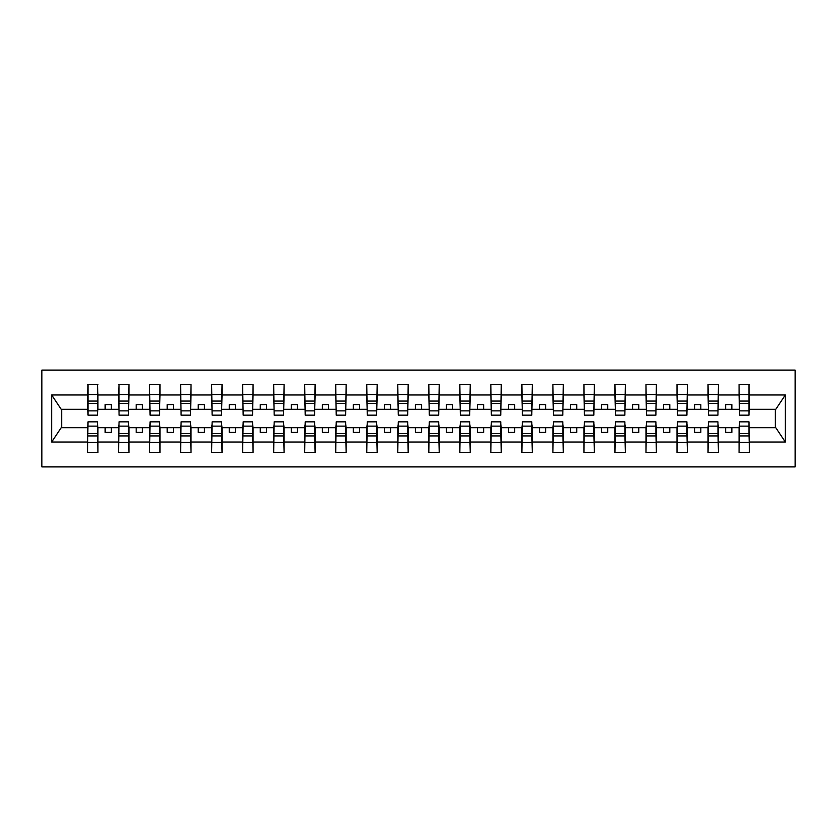 <?xml version="1.0" encoding="UTF-8"?>
<svg xmlns="http://www.w3.org/2000/svg" width="837" height="837" viewBox="0 0 837 837"><rect width="100%" height="100%" fill="white"/><g stroke="black" fill="none" stroke-linecap="round" stroke-linejoin="round"><path stroke-width="1.26" d="M41.85 466.9L795.15 466.9L795.15 370.1L41.85 370.1L41.85 466.9M739.552 423.961L739.061 427.686L718.46 427.686L717.958 423.961M748.979 413.039L749.481 409.314L775.794 409.314L785.326 394.98L785.326 442.02L749.481 442.02L749.481 452.629L739.061 452.629L739.061 427.686M748.979 423.961L749.481 442.02M708.531 423.961L708.029 427.686L687.428 427.686L686.936 423.961M739.061 442.02L718.46 442.02L718.46 452.629L708.029 452.629L708.029 427.686M718.46 442.02L718.46 427.686M677.499 423.961L677.007 427.686L656.407 427.686L655.905 423.961M708.029 442.02L687.428 442.02L687.428 452.629L677.007 452.629L677.007 427.686M687.428 442.02L687.428 427.686M646.478 423.961L645.976 427.686L625.375 427.686L624.883 423.961M677.007 442.02L656.407 442.02L656.407 452.629L645.976 452.629L645.976 427.686M656.407 442.02L656.407 427.686M615.446 423.961L614.954 427.686L594.354 427.686L593.851 423.961M645.976 442.02L625.375 442.02L625.375 452.629L614.954 452.629L614.954 427.686M625.375 442.02L625.375 427.686M584.425 423.961L583.933 427.686L563.332 427.686L562.83 423.961M614.954 442.02L594.354 442.02L594.354 452.629L583.933 452.629L583.933 427.686M594.354 442.02L594.354 427.686M553.403 423.961L552.901 427.686L532.301 427.686L531.809 423.961M583.933 442.02L563.332 442.02L563.332 452.629L552.901 452.629L552.901 427.686M563.332 442.02L563.332 427.686M522.372 423.961L521.88 427.686L501.279 427.686L500.777 423.961M552.901 442.02L532.301 442.02L532.301 452.629L521.88 452.629L521.88 427.686M532.301 442.02L532.301 427.686M491.35 423.961L490.848 427.686L470.248 427.686L469.756 423.961M521.88 442.02L501.279 442.02L501.279 452.629L490.848 452.629L490.848 427.686M501.279 442.02L501.279 427.686M460.319 423.961L459.827 427.686L439.226 427.686L438.724 423.961M490.848 442.02L470.248 442.02L470.248 452.629L459.827 452.629L459.827 427.686M470.248 442.02L470.248 427.686M429.297 423.961L428.806 427.686L408.194 427.686L407.703 423.961M459.827 442.02L439.226 442.02L439.226 452.629L428.806 452.629L428.806 427.686M439.226 442.02L439.226 427.686M398.276 423.961L397.774 427.686L377.173 427.686L376.681 423.961M428.806 442.02L408.194 442.02L408.194 452.629L397.774 452.629L397.774 427.686M408.194 442.02L408.194 427.686M367.244 423.961L366.752 427.686L346.152 427.686L345.65 423.961M397.774 442.02L377.173 442.02L377.173 452.629L366.752 452.629L366.752 427.686M377.173 442.02L377.173 427.686M336.223 423.961L335.721 427.686L315.12 427.686L314.628 423.961M366.752 442.02L346.152 442.02L346.152 452.629L335.721 452.629L335.721 427.686M346.152 442.02L346.152 427.686M305.191 423.961L304.699 427.686L284.099 427.686L283.597 423.961M335.721 442.02L315.12 442.02L315.12 452.629L304.699 452.629L304.699 427.686M315.12 442.02L315.12 427.686M274.17 423.961L273.668 427.686L253.067 427.686L252.575 423.961M304.699 442.02L284.099 442.02L284.099 452.629L273.668 452.629L273.668 427.686M284.099 442.02L284.099 427.686M243.148 423.961L242.646 427.686L222.046 427.686L221.554 423.961M273.668 442.02L253.067 442.02L253.067 452.629L242.646 452.629L242.646 427.686M253.067 442.02L253.067 427.686M212.117 423.961L211.625 427.686L191.024 427.686L190.522 423.961M242.646 442.02L222.046 442.02L222.046 452.629L211.625 452.629L211.625 427.686M222.046 442.02L222.046 427.686M181.095 423.961L180.593 427.686L159.993 427.686L159.501 423.961M211.625 442.02L191.024 442.02L191.024 452.629L180.593 452.629L180.593 427.686M191.024 442.02L191.024 427.686M150.064 423.961L149.572 427.686L128.971 427.686L128.469 423.961M180.593 442.02L159.993 442.02L159.993 452.629L149.572 452.629L149.572 427.686M159.993 442.02L159.993 427.686M119.042 423.961L118.54 427.686L97.939 427.686L97.448 423.961M149.572 442.02L128.971 442.02L128.971 452.629L118.54 452.629L118.54 427.686M128.971 442.02L128.971 427.686M739.552 410.862L748.979 410.862L748.979 415.152L739.552 415.152L739.061 384.371L739.061 394.98L718.46 394.98L717.958 413.039M739.552 413.039L739.061 394.98M708.531 410.862L717.958 410.862L717.958 415.152L708.531 415.152L708.029 384.371L708.029 394.98L687.428 394.98L686.936 413.039M708.531 413.039L708.029 394.98M677.499 410.862L686.936 410.862L686.936 415.152L677.499 415.152L677.007 384.371L677.007 394.98L656.407 394.98L655.905 413.039M677.499 413.039L677.007 394.98M646.478 410.862L655.905 410.862L655.905 415.152L646.478 415.152L645.976 384.371L645.976 394.98L625.375 394.98L624.883 413.039M646.478 413.039L645.976 394.98M615.446 410.862L624.883 410.862L624.883 415.152L615.446 415.152L614.954 384.371L614.954 394.98L594.354 394.98L593.851 413.039M615.446 413.039L614.954 394.98M584.425 410.862L593.851 410.862L593.851 415.152L584.425 415.152L583.933 384.371L583.933 394.98L563.332 394.98L562.83 413.039M584.425 413.039L583.933 394.98M553.403 410.862L562.83 410.862L562.83 415.152L553.403 415.152L552.901 384.371L552.901 394.98L532.301 394.98L531.809 413.039M553.403 413.039L552.901 394.98M522.372 410.862L531.809 410.862L531.809 415.152L522.372 415.152L521.88 384.371L521.88 394.98L501.279 394.98L500.777 413.039M522.372 413.039L521.88 394.98M491.35 410.862L500.777 410.862L500.777 415.152L491.35 415.152L490.848 384.371L490.848 394.98L470.248 394.98L469.756 413.039M491.35 413.039L490.848 394.98M460.319 410.862L469.756 410.862L469.756 415.152L460.319 415.152L459.827 384.371L459.827 394.98L439.226 394.98L438.724 413.039M460.319 413.039L459.827 394.98M429.297 410.862L438.724 410.862L438.724 415.152L429.297 415.152L428.806 384.371L428.806 394.98L408.194 394.98L407.703 413.039M429.297 413.039L428.806 394.98M398.276 410.862L407.703 410.862L407.703 415.152L398.276 415.152L397.774 384.371L397.774 394.98L377.173 394.98L376.681 413.039M398.276 413.039L397.774 394.98M367.244 410.862L376.681 410.862L376.681 415.152L367.244 415.152L366.752 384.371L366.752 394.98L346.152 394.98L345.65 413.039M367.244 413.039L366.752 394.98M336.223 410.862L345.65 410.862L345.65 415.152L336.223 415.152L335.721 384.371L335.721 394.98L315.12 394.98L314.628 413.039M336.223 413.039L335.721 394.98M305.191 410.862L314.628 410.862L314.628 415.152L305.191 415.152L304.699 384.371L304.699 394.98L284.099 394.98L283.597 413.039M305.191 413.039L304.699 394.98M274.17 410.862L283.597 410.862L283.597 415.152L274.17 415.152L273.668 384.371L273.668 394.98L253.067 394.98L252.575 413.039M274.17 413.039L273.668 394.98M243.148 410.862L252.575 410.862L252.575 415.152L243.148 415.152L242.646 384.371L242.646 394.98L222.046 394.98L221.554 413.039M243.148 413.039L242.646 394.98M212.117 410.862L221.554 410.862L221.554 415.152L212.117 415.152L211.625 384.371L211.625 394.98L191.024 394.98L190.522 413.039M212.117 413.039L211.625 394.98M181.095 410.862L190.522 410.862L190.522 415.152L181.095 415.152L180.593 384.371L180.593 394.98L159.993 394.98L159.501 413.039M181.095 413.039L180.593 394.98M150.064 410.862L159.501 410.862L159.501 415.152L150.064 415.152L149.572 384.371L149.572 394.98L128.971 394.98L128.469 413.039M150.064 413.039L149.572 394.98M119.042 410.862L128.469 410.862L128.469 415.152L119.042 415.152L119.042 384.371L118.54 394.98L97.939 394.98L97.448 384.371L97.448 415.152L88.021 415.152L88.021 403.497L97.448 403.497M119.042 413.039L118.54 394.98M88.021 423.961L87.519 427.686L61.206 427.686L51.674 442.02L51.674 394.98L61.206 409.314L87.519 409.314L87.519 394.98L51.674 394.98M118.54 442.02L97.939 442.02L97.939 452.629L87.519 452.629L87.519 427.686M97.939 442.02L97.939 427.686M88.021 403.497L88.021 384.371L87.519 394.98M87.519 409.314L88.021 413.039M749.481 409.314L748.979 384.371L748.979 410.862M708.029 384.371L718.46 384.371L718.46 394.98M677.007 384.371L687.428 384.371L687.428 394.98M645.976 384.371L656.407 384.371L656.407 394.98M614.954 384.371L625.375 384.371L625.375 394.98M583.933 384.371L594.354 384.371L594.354 394.98M552.901 384.371L563.332 384.371L563.332 394.98M521.88 384.371L532.301 384.371L532.301 394.98M490.848 384.371L501.279 384.371L501.279 394.98M459.827 384.371L470.248 384.371L470.248 394.98M428.806 384.371L439.226 384.371L439.226 394.98M397.774 384.371L408.194 384.371L408.194 394.98M366.752 384.371L377.173 384.371L377.173 394.98M335.721 384.371L346.152 384.371L346.152 394.98M304.699 384.371L315.12 384.371L315.12 394.98M273.668 384.371L284.099 384.371L284.099 394.98M242.646 384.371L253.067 384.371L253.067 394.98M211.625 384.371L222.046 384.371L222.046 394.98M180.593 384.371L191.024 384.371L191.024 394.98M149.572 384.371L159.993 384.371L159.993 394.98M118.54 384.371L128.971 384.371L128.971 394.98M785.326 394.98L749.481 394.98M87.519 442.02L51.674 442.02M87.519 384.371L97.939 384.371M739.061 384.371L749.481 384.371M739.061 409.314L731.862 409.314L731.862 404.595L725.648 404.595L725.648 409.314L731.862 409.314M725.648 409.314L718.46 409.314M725.648 427.686L725.648 432.405L731.862 432.405L731.862 427.686M708.029 409.314L700.831 409.314L700.831 404.595L694.626 404.595L694.626 409.314L700.831 409.314M694.626 409.314L687.428 409.314M694.626 427.686L694.626 432.405L700.831 432.405L700.831 427.686M677.007 409.314L669.809 409.314L669.809 404.595L663.605 404.595L663.605 409.314L669.809 409.314M663.605 409.314L656.407 409.314M663.605 427.686L663.605 432.405L669.809 432.405L669.809 427.686M645.976 409.314L638.777 409.314L638.777 404.595L632.573 404.595L632.573 409.314L638.777 409.314M632.573 409.314L625.375 409.314M632.573 427.686L632.573 432.405L638.777 432.405L638.777 427.686M614.954 409.314L607.756 409.314L607.756 404.595L601.552 404.595L601.552 409.314L607.756 409.314M601.552 409.314L594.354 409.314M601.552 427.686L601.552 432.405L607.756 432.405L607.756 427.686M583.933 409.314L576.735 409.314L576.735 404.595L570.52 404.595L570.52 409.314L576.735 409.314M570.52 409.314L563.332 409.314M570.52 427.686L570.52 432.405L576.735 432.405L576.735 427.686M552.901 409.314L545.703 409.314L545.703 404.595L539.499 404.595L539.499 409.314L545.703 409.314M539.499 409.314L532.301 409.314M539.499 427.686L539.499 432.405L545.703 432.405L545.703 427.686M521.88 409.314L514.682 409.314L514.682 404.595L508.477 404.595L508.477 409.314L514.682 409.314M508.477 409.314L501.279 409.314M508.477 427.686L508.477 432.405L514.682 432.405L514.682 427.686M490.848 409.314L483.65 409.314L483.65 404.595L477.446 404.595L477.446 409.314L483.65 409.314M477.446 409.314L470.248 409.314M477.446 427.686L477.446 432.405L483.65 432.405L483.65 427.686M459.827 409.314L452.629 409.314L452.629 404.595L446.424 404.595L446.424 409.314L452.629 409.314M446.424 409.314L439.226 409.314M446.424 427.686L446.424 432.405L452.629 432.405L452.629 427.686M428.806 409.314L421.607 409.314L421.607 404.595L415.393 404.595L415.393 409.314L421.607 409.314M415.393 409.314L408.194 409.314M415.393 427.686L415.393 432.405L421.607 432.405L421.607 427.686M397.774 409.314L390.576 409.314L390.576 404.595L384.371 404.595L384.371 409.314L390.576 409.314M384.371 409.314L377.173 409.314M384.371 427.686L384.371 432.405L390.576 432.405L390.576 427.686M366.752 409.314L359.554 409.314L359.554 404.595L353.35 404.595L353.35 409.314L359.554 409.314M353.35 409.314L346.152 409.314M353.35 427.686L353.35 432.405L359.554 432.405L359.554 427.686M335.721 409.314L328.522 409.314L328.522 404.595L322.318 404.595L322.318 409.314L328.522 409.314M322.318 409.314L315.12 409.314M322.318 427.686L322.318 432.405L328.522 432.405L328.522 427.686M304.699 409.314L297.501 409.314L297.501 404.595L291.297 404.595L291.297 409.314L297.501 409.314M291.297 409.314L284.099 409.314M291.297 427.686L291.297 432.405L297.501 432.405L297.501 427.686M273.668 409.314L266.48 409.314L266.48 404.595L260.265 404.595L260.265 409.314L266.48 409.314M260.265 409.314L253.067 409.314M260.265 427.686L260.265 432.405L266.48 432.405L266.48 427.686M242.646 409.314L235.448 409.314L235.448 404.595L229.244 404.595L229.244 409.314L235.448 409.314M229.244 409.314L222.046 409.314M229.244 427.686L229.244 432.405L235.448 432.405L235.448 427.686M211.625 409.314L204.427 409.314L204.427 404.595L198.223 404.595L198.223 409.314L204.427 409.314M198.223 409.314L191.024 409.314M198.223 427.686L198.223 432.405L204.427 432.405L204.427 427.686M180.593 409.314L173.395 409.314L173.395 404.595L167.191 404.595L167.191 409.314L173.395 409.314M167.191 409.314L159.993 409.314M167.191 427.686L167.191 432.405L173.395 432.405L173.395 427.686M149.572 409.314L142.374 409.314L142.374 404.595L136.169 404.595L136.169 409.314L142.374 409.314M136.169 409.314L128.971 409.314M136.169 427.686L136.169 432.405L142.374 432.405L142.374 427.686M118.54 409.314L111.352 409.314L111.352 404.595L105.138 404.595L105.138 409.314L111.352 409.314M105.138 409.314L97.939 409.314L97.939 394.98M105.138 427.686L105.138 432.405L111.352 432.405L111.352 427.686M97.939 409.314L97.448 413.039M785.326 442.02L775.794 427.686L749.481 427.686M61.708 409.314L61.708 427.686M775.292 427.686L775.292 409.314M88.021 401.069L97.448 401.069M87.519 452.629L88.021 421.848L97.448 421.848L97.448 433.503L88.021 433.503M97.448 433.503L97.939 452.629M97.448 435.931L88.021 435.931M128.971 384.371L128.469 410.862M119.042 403.497L128.469 403.497M119.042 401.069L128.469 401.069M159.993 384.371L159.501 410.862M150.064 403.497L159.501 403.497M150.064 401.069L159.501 401.069M191.024 384.371L190.522 410.862M181.095 403.497L190.522 403.497M181.095 401.069L190.522 401.069M222.046 384.371L221.554 410.862M212.117 403.497L221.554 403.497M212.117 401.069L221.554 401.069M118.54 452.629L119.042 421.848L128.469 421.848L128.469 433.503L119.042 433.503M128.469 433.503L128.971 452.629M128.469 435.931L119.042 435.931M149.572 452.629L150.064 421.848L159.501 421.848L159.501 433.503L150.064 433.503M159.501 433.503L159.993 452.629M159.501 435.931L150.064 435.931M180.593 452.629L181.095 421.848L190.522 421.848L190.522 433.503L181.095 433.503M190.522 433.503L191.024 452.629M190.522 435.931L181.095 435.931M211.625 452.629L212.117 421.848L221.554 421.848L221.554 433.503L212.117 433.503M221.554 433.503L222.046 452.629M221.554 435.931L212.117 435.931M253.067 384.371L252.575 410.862M243.148 403.497L252.575 403.497M243.148 401.069L252.575 401.069M242.646 452.629L243.148 421.848L252.575 421.848L252.575 433.503L243.148 433.503M252.575 433.503L253.067 452.629M252.575 435.931L243.148 435.931M284.099 384.371L283.597 410.862M274.17 403.497L283.597 403.497M274.17 401.069L283.597 401.069M273.668 452.629L274.17 421.848L283.597 421.848L283.597 433.503L274.17 433.503M283.597 433.503L284.099 452.629M283.597 435.931L274.17 435.931M315.12 384.371L314.628 410.862M305.191 403.497L314.628 403.497M305.191 401.069L314.628 401.069M304.699 452.629L305.191 421.848L314.628 421.848L314.628 433.503L305.191 433.503M314.628 433.503L315.12 452.629M314.628 435.931L305.191 435.931M346.152 384.371L345.65 410.862M336.223 403.497L345.65 403.497M336.223 401.069L345.65 401.069M335.721 452.629L336.223 421.848L345.65 421.848L345.65 433.503L336.223 433.503M345.65 433.503L346.152 452.629M345.65 435.931L336.223 435.931M377.173 384.371L376.681 410.862M367.244 403.497L376.681 403.497M367.244 401.069L376.681 401.069M366.752 452.629L367.244 421.848L376.681 421.848L376.681 433.503L367.244 433.503M376.681 433.503L377.173 452.629M376.681 435.931L367.244 435.931M408.194 384.371L407.703 410.862M398.276 403.497L407.703 403.497M398.276 401.069L407.703 401.069M397.774 452.629L398.276 421.848L407.703 421.848L407.703 433.503L398.276 433.503M407.703 433.503L408.194 452.629M407.703 435.931L398.276 435.931M439.226 384.371L438.724 410.862M429.297 403.497L438.724 403.497M429.297 401.069L438.724 401.069M428.806 452.629L429.297 421.848L438.724 421.848L438.724 433.503L429.297 433.503M438.724 433.503L439.226 452.629M438.724 435.931L429.297 435.931M470.248 384.371L469.756 410.862M460.319 403.497L469.756 403.497M460.319 401.069L469.756 401.069M459.827 452.629L460.319 421.848L469.756 421.848L469.756 433.503L460.319 433.503M469.756 433.503L470.248 452.629M469.756 435.931L460.319 435.931M501.279 384.371L500.777 410.862M491.35 403.497L500.777 403.497M491.35 401.069L500.777 401.069M490.848 452.629L491.35 421.848L500.777 421.848L500.777 433.503L491.35 433.503M500.777 433.503L501.279 452.629M500.777 435.931L491.35 435.931M532.301 384.371L531.809 410.862M522.372 403.497L531.809 403.497M522.372 401.069L531.809 401.069M521.88 452.629L522.372 421.848L531.809 421.848L531.809 433.503L522.372 433.503M531.809 433.503L532.301 452.629M531.809 435.931L522.372 435.931M563.332 384.371L562.83 410.862M553.403 403.497L562.83 403.497M553.403 401.069L562.83 401.069M552.901 452.629L553.403 421.848L562.83 421.848L562.83 433.503L553.403 433.503M562.83 433.503L563.332 452.629M562.83 435.931L553.403 435.931M594.354 384.371L593.851 410.862M584.425 403.497L593.851 403.497M584.425 401.069L593.851 401.069M583.933 452.629L584.425 421.848L593.851 421.848L593.851 433.503L584.425 433.503M593.851 433.503L594.354 452.629M593.851 435.931L584.425 435.931M625.375 384.371L624.883 410.862M615.446 403.497L624.883 403.497M615.446 401.069L624.883 401.069M614.954 452.629L615.446 421.848L624.883 421.848L624.883 433.503L615.446 433.503M624.883 433.503L625.375 452.629M624.883 435.931L615.446 435.931M656.407 384.371L655.905 410.862M646.478 403.497L655.905 403.497M646.478 401.069L655.905 401.069M645.976 452.629L646.478 421.848L655.905 421.848L655.905 433.503L646.478 433.503M655.905 433.503L656.407 452.629M655.905 435.931L646.478 435.931M687.428 384.371L686.936 410.862M677.499 403.497L686.936 403.497M677.499 401.069L686.936 401.069M677.007 452.629L677.499 421.848L686.936 421.848L686.936 433.503L677.499 433.503M686.936 433.503L687.428 452.629M686.936 435.931L677.499 435.931M718.46 384.371L717.958 410.862M708.531 403.497L717.958 403.497M708.531 401.069L717.958 401.069M708.029 452.629L708.531 421.848L717.958 421.848L717.958 433.503L708.531 433.503M717.958 433.503L718.46 452.629M717.958 435.931L708.531 435.931M739.552 403.497L748.979 403.497M739.552 401.069L748.979 401.069M739.061 452.629L739.552 421.848L748.979 421.848L748.979 433.503L739.552 433.503M748.979 433.503L749.481 452.629M748.979 435.931L739.552 435.931M88.021 410.862L97.448 410.862M88.021 394.541L97.448 394.541M97.448 426.138L88.021 426.138M97.448 442.459L88.021 442.459M119.042 394.541L128.469 394.541M150.064 394.541L159.501 394.541M181.095 394.541L190.522 394.541M212.117 394.541L221.554 394.541M128.469 426.138L119.042 426.138M128.469 442.459L119.042 442.459M159.501 426.138L150.064 426.138M159.501 442.459L150.064 442.459M190.522 426.138L181.095 426.138M190.522 442.459L181.095 442.459M221.554 426.138L212.117 426.138M221.554 442.459L212.117 442.459M243.148 394.541L252.575 394.541M252.575 426.138L243.148 426.138M252.575 442.459L243.148 442.459M274.17 394.541L283.597 394.541M283.597 426.138L274.17 426.138M283.597 442.459L274.17 442.459M305.191 394.541L314.628 394.541M314.628 426.138L305.191 426.138M314.628 442.459L305.191 442.459M336.223 394.541L345.65 394.541M345.65 426.138L336.223 426.138M345.65 442.459L336.223 442.459M367.244 394.541L376.681 394.541M376.681 426.138L367.244 426.138M376.681 442.459L367.244 442.459M398.276 394.541L407.703 394.541M407.703 426.138L398.276 426.138M407.703 442.459L398.276 442.459M429.297 394.541L438.724 394.541M438.724 426.138L429.297 426.138M438.724 442.459L429.297 442.459M460.319 394.541L469.756 394.541M469.756 426.138L460.319 426.138M469.756 442.459L460.319 442.459M491.35 394.541L500.777 394.541M500.777 426.138L491.35 426.138M500.777 442.459L491.35 442.459M522.372 394.541L531.809 394.541M531.809 426.138L522.372 426.138M531.809 442.459L522.372 442.459M553.403 394.541L562.83 394.541M562.83 426.138L553.403 426.138M562.83 442.459L553.403 442.459M584.425 394.541L593.851 394.541M593.851 426.138L584.425 426.138M593.851 442.459L584.425 442.459M615.446 394.541L624.883 394.541M624.883 426.138L615.446 426.138M624.883 442.459L615.446 442.459M646.478 394.541L655.905 394.541M655.905 426.138L646.478 426.138M655.905 442.459L646.478 442.459M677.499 394.541L686.936 394.541M686.936 426.138L677.499 426.138M686.936 442.459L677.499 442.459M708.531 394.541L717.958 394.541M717.958 426.138L708.531 426.138M717.958 442.459L708.531 442.459M739.552 394.541L748.979 394.541M748.979 426.138L739.552 426.138M748.979 442.459L739.552 442.459"/></g></svg>

